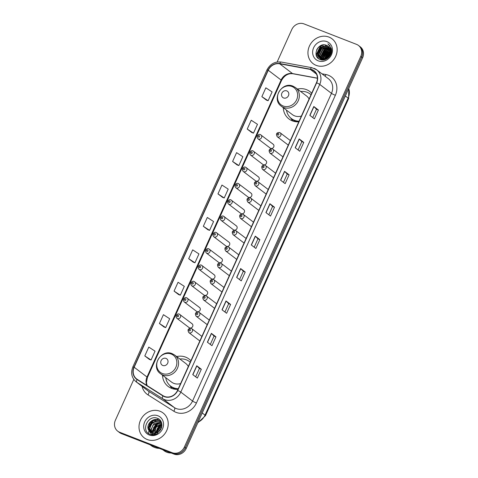 <?xml version="1.0" encoding="UTF-8"?>
<svg xmlns="http://www.w3.org/2000/svg" width="478" height="478" viewBox="0 0 478 478"><rect width="100%" height="100%" fill="white"/><g stroke="black" fill="none" stroke-linecap="round" stroke-linejoin="round"><path stroke-width="0.72" d="M190.907 360.741A17.238 15.451 -52.7 0 0 189.043 359.038A17.238 15.451 -52.7 0 0 185.655 357.138A17.238 15.451 -52.7 0 0 176.669 356.57M162.49 375.206A17.238 15.451 -52.7 0 0 168.172 386.475A17.238 15.451 -52.7 0 0 171.56 388.369A17.238 15.451 -52.7 0 0 178.007 389.319M311.692 93.234A17.238 15.451 -52.7 0 0 309.828 91.525A17.238 15.451 -52.7 0 0 306.44 89.631A17.238 15.451 -52.7 0 0 297.453 89.063M283.275 107.699A17.238 15.451 -52.7 0 0 288.957 118.962A17.238 15.451 -52.7 0 0 292.345 120.862A17.238 15.451 -52.7 0 0 298.792 121.812M260.456 134.647A2.438 2.187 127.3 0 1 258.461 139.068A2.438 2.187 127.3 0 1 257.983 138.799L270.255 148.132A2.438 2.187 -52.7 0 0 273.207 144.254A2.438 2.187 -52.7 0 0 272.729 143.986M253.089 150.97A2.438 2.187 127.3 0 1 251.093 155.386A2.438 2.187 127.3 0 1 250.615 155.123L262.882 164.456A2.438 2.187 -52.7 0 0 266.276 163.584A2.438 2.187 -52.7 0 0 265.362 160.303M245.716 167.288A2.438 2.187 127.3 0 1 243.72 171.71A2.438 2.187 127.3 0 1 243.242 171.441L255.515 180.78A2.438 2.187 -52.7 0 0 258.467 176.896A2.438 2.187 -52.7 0 0 257.989 176.627M238.349 183.612A2.438 2.187 127.3 0 1 236.353 188.033A2.438 2.187 127.3 0 1 235.875 187.764L248.148 197.097A2.438 2.187 -52.7 0 0 251.099 193.214A2.438 2.187 -52.7 0 0 250.621 192.951M230.982 199.935A2.438 2.187 127.3 0 1 228.986 204.351A2.438 2.187 127.3 0 1 228.502 204.082L240.775 213.421A2.438 2.187 -52.7 0 0 243.732 209.537A2.438 2.187 -52.7 0 0 243.248 209.268M223.608 216.253A2.438 2.187 127.3 0 1 221.613 220.675A2.438 2.187 127.3 0 1 221.135 220.406L233.407 229.745A2.438 2.187 -52.7 0 0 236.359 225.861A2.438 2.187 -52.7 0 0 235.881 225.592M216.241 232.577A2.438 2.187 127.3 0 1 214.246 236.998A2.438 2.187 127.3 0 1 213.768 236.73L226.034 246.062A2.438 2.187 -52.7 0 0 229.428 245.19A2.438 2.187 -52.7 0 0 228.514 241.91M208.868 248.901A2.438 2.187 127.3 0 1 206.878 253.316A2.438 2.187 127.3 0 1 206.394 253.047L218.667 262.386A2.438 2.187 -52.7 0 0 221.619 258.502A2.438 2.187 -52.7 0 0 221.141 258.234M201.501 265.218A2.438 2.187 127.3 0 1 199.505 269.64A2.438 2.187 127.3 0 1 199.027 269.371L211.3 278.704A2.438 2.187 -52.7 0 0 214.252 274.826A2.438 2.187 -52.7 0 0 213.774 274.557M194.134 281.542A2.438 2.187 127.3 0 1 192.138 285.964A2.438 2.187 127.3 0 1 191.66 285.695L203.927 295.028A2.438 2.187 -52.7 0 0 206.884 291.144A2.438 2.187 -52.7 0 0 206.4 290.875M186.761 297.866A2.438 2.187 127.3 0 1 187.675 301.146A2.438 2.187 127.3 0 1 184.287 302.012L196.56 311.351A2.438 2.187 -52.7 0 0 199.511 307.468A2.438 2.187 -52.7 0 0 199.033 307.199M179.393 314.183A2.438 2.187 127.3 0 1 177.398 318.605A2.438 2.187 127.3 0 1 176.92 318.336L189.192 327.669A2.438 2.187 -52.7 0 0 192.144 323.791A2.438 2.187 -52.7 0 0 191.666 323.522M133.81 379.418L115.401 420.198A9.757 8.747 -52.7 0 0 117.702 431.162L119.536 432.554A9.757 8.747 -52.7 0 0 121.454 433.63L174.01 454.1A9.757 8.747 -52.7 0 0 186.211 448.46L362.599 57.802A9.757 8.747 -52.7 0 0 360.298 46.838L359.378 46.139A9.757 8.747 -52.7 0 1 361.685 57.103A9.757 8.747 -52.7 0 0 359.378 46.139L358.464 45.446A9.757 8.747 -52.7 0 0 356.546 44.37L303.99 23.9A9.757 8.747 -52.7 0 0 291.789 29.54L277.126 62.015M117.702 431.162A9.757 8.747 -52.7 0 0 119.62 432.231L172.176 452.702A9.757 8.747 -52.7 0 0 184.377 447.061L185.297 447.761L361.685 57.103L185.297 447.761A9.757 8.747 -52.7 0 1 173.096 453.401A9.757 8.747 -52.7 0 0 185.297 447.761L186.211 448.46M119.62 432.231L120.54 432.931L173.096 453.401L120.54 432.931A9.757 8.747 -52.7 0 1 118.622 431.861A9.757 8.747 -52.7 0 0 120.54 432.931L121.454 433.63M328.936 37.081A15.613 13.993 -52.7 0 0 310.318 44.37A15.613 13.993 -52.7 0 0 313.102 63.646A15.613 13.993 -52.7 0 0 316.167 65.367A15.613 13.993 -52.7 0 0 334.785 58.071A15.613 13.993 -52.7 0 0 332.007 38.796A15.613 13.993 -52.7 0 0 328.936 37.081A15.613 13.993 -52.7 0 0 310.318 44.37A15.613 13.993 -52.7 0 0 313.102 63.646A15.613 13.993 -52.7 0 0 316.167 65.367A15.613 13.993 -52.7 0 0 334.785 58.071A15.613 13.993 -52.7 0 0 332.007 38.796A15.613 13.993 -52.7 0 0 328.936 37.081M159.999 411.241A15.613 13.993 -52.7 0 0 141.38 418.531A15.613 13.993 -52.7 0 0 144.159 437.806A15.613 13.993 -52.7 0 0 147.23 439.521A15.613 13.993 -52.7 0 0 165.848 432.231A15.613 13.993 -52.7 0 0 163.064 412.956A15.613 13.993 -52.7 0 0 159.999 411.241A15.613 13.993 -52.7 0 0 141.38 418.531A15.613 13.993 -52.7 0 0 144.159 437.806A15.613 13.993 -52.7 0 0 147.23 439.521A15.613 13.993 -52.7 0 0 165.848 432.231A15.613 13.993 -52.7 0 0 163.064 412.956A15.613 13.993 -52.7 0 0 159.999 411.241M311.937 69.884A10.408 9.333 127.3 0 1 313.98 71.031A10.408 9.333 127.3 0 1 316.442 82.724L177.511 390.418A10.408 9.333 127.3 0 1 163.04 395.7L137.21 379.335A10.408 9.333 127.3 0 1 136.618 378.923A10.408 9.333 127.3 0 1 134.163 367.229L268.254 70.26A10.408 9.333 127.3 0 1 279.684 63.795L310.353 69.435A10.408 9.333 127.3 0 1 311.937 69.884M312.044 69.651A10.665 9.566 -52.7 0 0 310.419 69.191L279.75 63.544A10.665 9.566 -52.7 0 0 268.033 70.176L133.942 367.146A10.665 9.566 -52.7 0 0 137.067 379.55L162.896 395.915A10.665 9.566 -52.7 0 0 177.726 390.502L316.657 82.808A10.665 9.566 -52.7 0 0 312.044 69.651M192.754 374.603L197.342 378.092L201.334 369.255L196.745 365.766L192.754 374.603M195.669 376.819L199.422 368.502L196.745 365.766M199.422 368.514L201.334 369.255M207.386 342.2L211.975 345.69L215.966 336.847L211.378 333.357L207.386 342.2M210.302 344.411L214.054 336.094L211.378 333.357M214.054 336.106L215.966 336.847M222.019 309.792L226.608 313.281L230.599 304.444L226.01 300.949L222.019 309.792M224.935 312.009L228.687 303.691L226.01 300.949M228.687 303.697L230.599 304.444M236.652 277.383L241.241 280.873L245.232 272.036L240.643 268.546L236.652 277.383M239.568 279.6L243.32 271.283L240.643 268.546M243.32 271.289L245.232 272.036M309.816 115.347L314.405 118.837L318.396 110L313.807 106.504L309.816 115.347M312.731 117.564L316.484 109.247L313.807 106.504M316.484 109.253L318.396 110M295.183 147.756L299.772 151.245L303.763 142.402L299.174 138.913L295.183 147.756M298.099 149.967L301.851 141.649L299.174 138.913M301.851 141.661L303.763 142.402M280.55 180.158L285.139 183.648L289.13 174.811L284.541 171.321L280.55 180.158M283.466 182.375L287.218 174.058L284.541 171.321M287.218 174.064L289.13 174.811M265.917 212.567L270.506 216.056L274.497 207.219L269.909 203.73L265.917 212.567M268.833 214.783L272.585 206.466L269.909 203.73M272.585 206.472L274.497 207.219M251.285 244.975L255.873 248.464L259.865 239.627L255.276 236.138L251.285 244.975M254.2 247.192L257.953 238.875L255.276 236.138M257.953 238.881L259.865 239.627M184.377 447.061L360.765 56.41A9.757 8.747 -52.7 0 0 358.464 45.446M178.653 294.603L174.064 291.108L180.326 295.183L184.311 286.346L178.055 282.271L174.064 291.108M159.431 323.516L165.693 327.591L169.678 318.754L163.422 314.679L159.431 323.516L164.026 326.994M144.798 355.925L151.06 360L155.045 351.163L148.789 347.088L144.798 355.925L149.393 359.402M217.962 193.889L224.218 197.964L228.209 189.121L221.953 185.052L217.962 193.889L222.557 197.36M237.184 164.97L232.595 161.48L238.851 165.555L242.842 156.718L236.586 152.643L232.595 161.48M251.816 132.561L247.228 129.072L253.483 133.147L257.475 124.31L251.219 120.235L247.228 129.072M261.86 96.664L268.116 100.739L272.107 91.901L265.852 87.827L261.86 96.664L266.455 100.141M193.285 262.195L188.696 258.706L194.952 262.775L198.944 253.938L192.688 249.863L188.696 258.706M203.329 226.297L209.585 230.366L213.576 221.529L207.321 217.46L203.329 226.297L207.924 229.769M209.585 230.366L207.87 229.751M224.218 197.964L222.503 197.342M238.851 165.555L237.136 164.934M253.483 133.147L251.769 132.531M268.116 100.739L266.401 100.123M194.952 262.775L193.237 262.159M180.326 295.183L178.605 294.567M165.693 327.591L163.972 326.976M151.06 360L149.339 359.378M328.816 57.235L329.975 55.789M326.821 58.202L330.155 53.841M330.543 53.602L331.152 53.291M327.305 57.862L329.922 54.426M330.412 54.08L331.009 53.721M325.357 58.931L328.541 53.297L330.531 52.198M330.77 52.114L331.463 51.917M325.679 58.806L328.828 53.512L330.477 52.55M330.746 52.443L331.415 52.222M324.293 59.804L324.245 59.505M324.215 59.248L327.394 52.425L330.567 50.991M330.919 50.931L331.499 50.871M324.484 59.188L327.681 52.64L330.579 51.266M330.973 51.188L331.541 51.104M323.236 59.35L323.05 58.065L326.247 51.546L330.447 49.993M330.925 49.981L331.254 49.993M323.469 59.338L323.337 58.28L326.534 51.767L330.489 50.226M330.931 50.202L331.326 50.202M322.68 59.971L322.441 59.499M322.357 59.308L321.903 57.193L325.1 50.674L330.214 49.132M322.847 59.971L322.644 59.529M322.572 59.332L322.19 57.408L325.387 50.895L330.28 49.336M321.987 59.792L321.664 59.326M321.569 59.158L320.756 56.32L323.953 49.802L329.898 48.374M322.166 59.858L321.855 59.38M321.76 59.206L321.043 56.535L324.239 50.023L329.987 48.553M321.849 59.923L321.461 59.595M321.33 59.469L320.959 59.063M320.84 58.919L319.609 55.448L322.805 48.929L329.515 47.71M321.485 59.559L321.126 59.141M321.019 58.985L319.896 55.663L323.092 49.15L329.617 47.866M322.489 59.971L320.314 58.722M320.182 58.597L318.462 54.576L321.658 48.057L329.073 47.119M322.136 59.953L320.726 59.069M320.869 59.176L320.469 58.818M320.338 58.686L318.748 54.791L321.945 48.278L329.193 47.262M329.886 54.504A7.349 6.59 -52.7 0 0 328.153 46.247A7.349 6.59 -52.7 0 0 326.707 45.434C318.211 41.347 311.435 56.506 319.907 59.415C325.5 62.164 332.987 55.317 331.421 48.917L328.595 44.37L327.854 43.874C331.051 46.802 331.732 50.345 329.886 54.504C327.789 58.477 324.819 59.971 320.977 58.973L319.579 58.197L317.314 53.703L320.511 47.185L327.567 46.091L328.577 46.605M330.776 52.078L327.938 57.802L321.264 59.194L319.579 58.197M319.722 58.304L317.601 53.918L320.798 47.406L327.854 46.306L328.709 46.725M330.907 48.368L331.35 48.678M331.039 48.493L331.374 48.708M330.639 48.164L331.445 49.061M330.627 48.129L331.415 48.887M330.818 48.995L331.547 51.152M330.746 48.631L331.565 50.28M326.707 45.434L328.171 46.258M326.892 41.616A10.606 9.506 -52.7 0 0 313.628 47.746A10.606 9.506 -52.7 0 0 318.217 60.831A10.606 9.506 -52.7 0 0 331.475 54.701A10.606 9.506 -52.7 0 0 326.892 41.616M318.563 47.155A17.561 15.744 -52.7 0 0 316.609 49.975M327.854 43.874L328.529 44.323M316.806 56.571L316.46 54.6L320.38 46.491L323.564 44.878M329.085 45.099L329.653 45.35M318.342 58.453L317.601 55.34M317.625 54.283L321.527 47.364L324.09 45.948M325.213 45.619L326.653 45.41M329.551 45.733L330.107 45.924M321.067 56.9L324.968 49.981L327.532 48.571M328.649 48.236L329.73 48.057M330.591 48.015L331.182 48.033M322.214 57.772L326.11 50.853L328.679 49.443M329.796 49.109L330.179 49.031M330.937 48.923L331.236 48.899M323.361 58.645L327.257 51.726L329.826 50.315M324.544 59.176L328.404 52.598L330.579 51.337M325.972 58.675L329.551 53.47L330.418 52.879M330.716 52.705L331.385 52.359M327.561 58.328L327.723 57.981M328.261 57.007L329.336 55.591M330.143 54.803L330.788 54.277M316.544 56.034L316.317 54.492L320.236 46.378L322.835 44.956M329.025 45.022L329.587 45.285M318.187 58.316L317.452 54.779M317.601 53.327L321.383 47.25L323.092 46.205M321.037 55.944L324.825 49.873L326.534 48.822M328.022 48.254L329.665 47.943M330.561 47.902L331.146 47.931M322.184 56.816L325.966 50.746L327.681 49.694M329.169 49.126L330.131 48.905M323.331 57.689L327.113 51.618L328.828 50.566M324.478 58.561L328.261 52.49L329.975 51.439M325.775 58.764L329.408 53.363L330.459 52.658M330.74 52.502L331.123 52.311M327.293 58.519L327.424 58.202M327.783 57.468L329.659 55.006M330.28 54.45L330.913 53.972M283.574 97.96A3.902 3.501 -52.7 0 0 288.455 95.708A3.902 3.501 -52.7 0 0 286.77 90.892A3.902 3.501 -52.7 0 0 281.889 93.15A3.902 3.501 -52.7 0 0 283.574 97.96M281.309 106.2A11.711 10.498 -52.7 0 0 283.609 107.49A11.711 10.498 -52.7 0 0 297.573 102.017A11.711 10.498 -52.7 0 0 295.488 87.564L293.038 86.189C281.847 81.063 271.104 99.328 281.309 106.2L292.303 114.565A11.711 10.498 -52.7 0 0 294.603 115.849A11.711 10.498 -52.7 0 0 301.385 116.058M309.093 98.988A11.711 10.498 -52.7 0 0 306.482 95.929L295.488 87.564M286.489 110.143A15.451 13.85 -52.7 0 0 291.413 118.586A15.451 13.85 -52.7 0 0 294.448 120.289A15.451 13.85 -52.7 0 0 299.079 121.173M311.011 94.746A15.451 13.85 -52.7 0 0 310.12 93.999A15.451 13.85 -52.7 0 0 307.085 92.296A15.451 13.85 -52.7 0 0 300.668 91.501M291.413 118.586L291.873 118.938A15.451 13.85 -52.7 0 0 294.908 120.635A15.451 13.85 -52.7 0 0 298.929 121.502M311.029 94.704A15.451 13.85 -52.7 0 0 310.58 94.345L310.12 93.999M292.775 121.018A16.909 15.159 127.3 0 1 291.903 119.859L290.606 117.917M162.789 365.473A3.902 3.501 -52.7 0 0 167.67 363.214A3.902 3.501 -52.7 0 0 165.986 358.398A3.902 3.501 -52.7 0 0 161.104 360.657A3.902 3.501 -52.7 0 0 162.789 365.473M160.524 373.706A11.711 10.498 -52.7 0 0 162.825 374.997A11.711 10.498 -52.7 0 0 176.788 369.53A11.711 10.498 -52.7 0 0 174.703 355.07L172.253 353.702C161.062 348.576 150.319 366.841 160.524 373.706L171.518 382.071A11.711 10.498 -52.7 0 0 173.819 383.362A11.711 10.498 -52.7 0 0 180.6 383.571M188.308 366.495A11.711 10.498 -52.7 0 0 185.697 363.435L174.703 355.07M165.705 377.65A15.451 13.85 -52.7 0 0 170.628 386.099A15.451 13.85 -52.7 0 0 173.663 387.795A15.451 13.85 -52.7 0 0 178.294 388.68M190.226 362.252A15.451 13.85 -52.7 0 0 189.336 361.505A15.451 13.85 -52.7 0 0 186.301 359.809A15.451 13.85 -52.7 0 0 179.883 359.014M170.628 386.099L171.088 386.445A15.451 13.85 -52.7 0 0 174.123 388.142A15.451 13.85 -52.7 0 0 178.145 389.008M190.244 362.21A15.451 13.85 -52.7 0 0 189.796 361.858L189.336 361.505M171.99 388.53A16.909 15.159 127.3 0 1 171.118 387.365L169.821 385.423M150.128 444.797L151.006 445.466A17.561 15.744 -52.7 0 0 154.46 447.396A17.561 15.744 -52.7 0 0 159.371 448.4M162.789 449.726L164.05 450.688A13.82 12.392 -52.7 0 0 166.768 452.212A13.82 12.392 -52.7 0 0 171.202 453.007M159.329 431.102L160.638 429.501M156.814 432.757L159.963 427.732L161.755 426.729M157.083 433.94L161.636 427.218M155.266 433.223L158.511 426.621L161.928 425.169M155.756 434.466L157.22 428.527L161.917 425.516M154 433.337L153.802 431.987L157.053 425.516L161.845 423.974M154.758 434.717L155.762 427.422L161.881 424.243M152.894 433.235L152.345 430.881L155.595 424.404L161.642 423.024M154.089 434.825L153.581 427.452L157.328 423.861L161.695 423.233M151.914 432.972L150.893 429.776L154.137 423.299L161.134 422.194M152.643 433.725L151.245 429.961L152.966 425.056L160.823 422.253M151.036 432.578L149.435 428.664L152.685 422.188L159.789 421.13L160.524 421.482M151.245 432.692L149.793 428.581L151.401 424.082L155.434 421.255L160.154 421.411M148.509 429.877L150.307 432.106L151.753 432.913C153.635 433.6 155.541 433.444 157.465 432.435C163.177 429.806 163.333 420.58 157.818 418.483C148.443 413.888 140.52 430.343 149.59 434.144L150.05 434.341C152.088 435.105 154.203 435.07 156.384 434.239C154.37 434.783 152.548 434.574 150.917 433.612L148.401 429.62C145.963 424.488 152.817 417.408 158.332 420.025L159.831 420.873L161.636 422.994M150.439 432.202L148.395 428.497L149.895 423.048L154 420.144L158.696 420.299L159.515 420.7M157.949 415.776A10.606 9.506 -52.7 0 0 144.691 421.907A10.606 9.506 -52.7 0 0 149.273 434.986A10.606 9.506 -52.7 0 0 162.538 428.856A10.606 9.506 -52.7 0 0 157.949 415.776M158.648 418.931A13.82 12.392 -52.7 0 0 156.981 419.642M156.617 419.827A13.82 12.392 -52.7 0 0 154.609 421.136M153.241 422.331A13.82 12.392 -52.7 0 0 150.008 426.956M149.429 428.449A13.82 12.392 -52.7 0 0 148.945 430.32M148.819 431.12A13.82 12.392 -52.7 0 0 148.736 431.987M148.718 432.315A13.82 12.392 -52.7 0 0 148.724 433.618M148.389 428.437L152.512 421.303L155.003 419.911M152.757 431.759L156.88 424.625L159.407 423.221M155.804 433.104L159.795 426.842L161.911 425.605M148.335 427.452L152.333 421.166L153.946 420.162M152.703 430.762L156.7 424.488L158.355 423.466M155.619 432.99L159.61 426.705L161.253 425.689M198.071 422.199A13.008 11.663 -52.7 0 0 205.026 415.125L348.157 98.121A13.008 11.663 -52.7 0 0 348.719 88.555M345.361 95.994L348.157 98.121A6.507 0.717 24.3 0 1 348.611 98.665L205.48 415.669A6.507 0.717 24.3 0 0 205.026 415.125L202.224 412.998M362.599 57.802L360.765 56.41M174.01 454.1L172.176 452.702M321.927 73.803L325.847 74.526A16.264 14.579 127.3 0 1 335.359 95.289L196.428 402.984A3.25 0.358 24.3 0 1 192.544 401.042L331.475 93.347A13.008 11.663 -52.7 0 0 328.404 78.733L316.657 69.794A13.008 11.663 127.3 0 1 319.728 84.415A3.25 0.358 -155.7 0 0 316.657 82.808M196.428 402.984A16.264 14.579 127.3 0 1 176.089 412.383A16.264 14.579 127.3 0 1 173.813 411.229L147.989 394.87A16.264 14.579 127.3 0 1 142.074 386.344M176.274 408.565A13.008 11.663 -52.7 0 0 192.544 401.042L180.804 392.109A13.008 11.663 127.3 0 1 162.711 398.706L136.881 382.346A13.008 11.663 127.3 0 1 136.146 381.832L147.893 390.765A13.008 11.663 -52.7 0 0 148.628 391.279L174.452 407.644A13.008 11.663 -52.7 0 0 176.274 408.565M314.1 68.366A13.008 11.663 127.3 0 1 316.657 69.794L311.871 67.691A3.25 1.315 100.4 0 0 310.419 69.191M311.871 67.691L281.201 62.05C274.85 61.363 270.094 64.004 266.933 69.973A3.25 0.358 24.3 0 1 268.033 70.176M133.942 367.146A3.25 0.358 -155.7 0 0 132.848 366.943C130.542 372.924 131.641 377.889 136.146 381.832M137.067 379.55A3.25 1.434 122.4 0 0 136.881 382.346L148.628 391.279A3.25 1.434 -57.6 0 1 147.989 394.87M281.201 62.05A3.25 1.315 100.4 0 0 279.75 63.544M162.896 395.915A3.25 1.434 122.4 0 0 162.711 398.706L174.452 407.644A3.25 1.434 -57.6 0 1 173.813 411.229M177.726 390.502A3.25 0.358 24.3 0 1 180.804 392.109L319.728 84.415L331.475 93.347A3.25 0.358 24.3 0 0 335.359 95.289M325.847 74.526A3.25 1.315 -79.6 0 1 325.1 76.217M134.163 367.229L147.009 377.005A10.408 9.333 -52.7 0 0 146.883 385.465M310.353 69.435L316.484 74.102M279.684 63.795L292.524 73.564A10.408 9.333 -52.7 0 0 281.094 80.029L147.009 377.005A5.856 0.645 24.3 0 1 147.415 377.495L146.417 382.615L147.093 385.597M317.416 78.147L292.524 73.564A5.856 2.36 -79.6 0 0 292.972 73.767C288.228 73.164 284.404 75.416 281.506 80.519L147.415 377.495M268.254 70.26L281.094 80.029A5.856 0.645 24.3 0 1 281.506 80.519M251.416 245.077L255.401 236.246M266.049 212.668L270.034 203.837M280.682 180.26L284.667 171.429M295.314 147.851L299.3 139.02M309.947 115.443L313.932 106.618M236.783 277.479L240.769 268.654M222.151 309.887L226.136 301.062M207.518 342.296L211.503 333.465M192.885 374.704L196.87 365.873M283.191 106.008A10.755 9.644 -52.7 0 0 296.641 99.788A10.755 9.644 -52.7 0 0 291.986 86.524A10.755 9.644 -52.7 0 0 278.537 92.738A10.755 9.644 -52.7 0 0 283.191 106.008M291.156 118.389A15.595 13.982 -52.7 0 0 295.637 121.376A15.595 13.982 -52.7 0 0 297.035 121.836M162.406 373.515A10.755 9.644 -52.7 0 0 175.856 367.301A10.755 9.644 -52.7 0 0 171.202 354.031A10.755 9.644 -52.7 0 0 157.752 360.251A10.755 9.644 -52.7 0 0 162.406 373.515M170.371 385.895A15.595 13.982 -52.7 0 0 174.852 388.889A15.595 13.982 -52.7 0 0 176.251 389.343M277.694 136.959A2.438 2.187 127.3 0 1 277.216 136.696C275.734 133.93 276.535 132.531 279.612 132.502L280.168 132.812A2.438 2.187 127.3 0 1 277.694 136.959M278.453 133.577A0.813 0.729 -52.7 0 0 277.784 135.053A0.813 0.729 -52.7 0 0 278.453 133.577M279.69 132.543A2.438 2.187 127.3 0 1 280.168 132.812L290.331 140.544M270.327 153.283A2.438 2.187 127.3 0 1 269.843 153.014C268.367 150.253 269.168 148.855 272.245 148.819L272.801 149.13A2.438 2.187 127.3 0 1 270.327 153.283M271.08 149.901A0.813 0.729 -52.7 0 0 270.417 151.377A0.813 0.729 -52.7 0 0 271.08 149.901M272.323 148.867A2.438 2.187 127.3 0 1 272.801 149.13L282.964 156.868M262.954 169.606A2.438 2.187 127.3 0 1 262.476 169.337C261 166.577 261.795 165.179 264.878 165.143L265.427 165.454A2.438 2.187 127.3 0 1 262.954 169.606M263.713 166.225A0.813 0.729 -52.7 0 0 263.049 167.694A0.813 0.729 -52.7 0 0 263.713 166.225M264.949 165.185A2.438 2.187 127.3 0 1 265.427 165.454L275.591 173.185M255.587 185.924A2.438 2.187 127.3 0 1 255.109 185.661C253.627 182.895 254.427 181.497 257.505 181.467L258.06 181.777A2.438 2.187 127.3 0 1 255.587 185.924M256.345 182.542A0.813 0.729 -52.7 0 0 255.676 184.018A0.813 0.729 -52.7 0 0 256.345 182.542M257.582 181.509A2.438 2.187 127.3 0 1 258.06 181.777L268.224 189.509M248.219 202.248A2.438 2.187 127.3 0 1 247.735 201.979C246.26 199.218 247.06 197.82 250.137 197.784L250.693 198.095A2.438 2.187 127.3 0 1 248.219 202.248M248.972 198.866A0.813 0.729 -52.7 0 0 248.309 200.342A0.813 0.729 -52.7 0 0 248.972 198.866M250.209 197.826A2.438 2.187 127.3 0 1 250.693 198.095L260.857 205.827M240.846 218.571A2.438 2.187 127.3 0 1 240.368 218.303C238.886 215.542 239.687 214.144 242.77 214.108L243.32 214.419A2.438 2.187 127.3 0 1 240.846 218.571M241.605 215.19A0.813 0.729 -52.7 0 0 240.936 216.659A0.813 0.729 -52.7 0 0 241.605 215.19M242.842 214.15A2.438 2.187 127.3 0 1 243.32 214.419L253.483 222.151M233.479 234.889A2.438 2.187 127.3 0 1 233.001 234.62C231.519 231.86 232.32 230.462 235.397 230.432L235.953 230.743A2.438 2.187 127.3 0 1 233.479 234.889M234.232 231.507A0.813 0.729 -52.7 0 0 233.569 232.983A0.813 0.729 -52.7 0 0 234.232 231.507M235.475 230.474A2.438 2.187 127.3 0 1 235.953 230.743L246.116 238.474M226.106 251.213A2.438 2.187 127.3 0 1 225.628 250.944C224.152 248.184 224.947 246.785 228.03 246.75L228.586 247.06A2.438 2.187 127.3 0 1 226.106 251.213M226.865 247.831A0.813 0.729 -52.7 0 0 226.202 249.301A0.813 0.729 -52.7 0 0 226.865 247.831M228.102 246.791A2.438 2.187 127.3 0 1 228.586 247.06L238.749 254.792M218.739 267.537A2.438 2.187 127.3 0 1 218.261 267.268C216.779 264.507 217.58 263.109 220.657 263.073L221.212 263.384A2.438 2.187 127.3 0 1 218.739 267.537M219.498 264.155A0.813 0.729 -52.7 0 0 218.828 265.625A0.813 0.729 -52.7 0 0 219.498 264.155M220.734 263.115A2.438 2.187 127.3 0 1 221.212 263.384L231.376 271.116M211.372 283.854A2.438 2.187 127.3 0 1 210.888 283.585C209.412 280.825 210.212 279.427 213.29 279.397L213.845 279.708A2.438 2.187 127.3 0 1 211.372 283.854M212.124 280.472A0.813 0.729 -52.7 0 0 211.461 281.948A0.813 0.729 -52.7 0 0 212.124 280.472M213.367 279.439A2.438 2.187 127.3 0 1 213.845 279.708L224.009 287.439M203.998 300.178A2.438 2.187 127.3 0 1 203.52 299.909C202.039 297.149 202.839 295.751 205.922 295.715L206.472 296.025A2.438 2.187 127.3 0 1 203.998 300.178M204.757 296.796A0.813 0.729 -52.7 0 0 204.094 298.266A0.813 0.729 -52.7 0 0 204.757 296.796M205.994 295.757A2.438 2.187 127.3 0 1 206.472 296.025L216.636 303.757M196.631 316.502A2.438 2.187 127.3 0 1 196.153 316.233C194.671 313.466 195.472 312.074 198.549 312.038L199.105 312.349A2.438 2.187 127.3 0 1 196.631 316.502M197.384 313.114A0.813 0.729 -52.7 0 0 196.721 314.59A0.813 0.729 -52.7 0 0 197.384 313.114M198.627 312.08A2.438 2.187 127.3 0 1 199.105 312.349L209.268 320.081M189.258 332.819A2.438 2.187 127.3 0 1 188.78 332.551C187.304 329.79 188.105 328.392 191.182 328.362L191.738 328.667A2.438 2.187 127.3 0 1 189.258 332.819M190.017 329.438A0.813 0.729 -52.7 0 0 189.354 330.913A0.813 0.729 -52.7 0 0 190.017 329.438M191.254 328.404A2.438 2.187 127.3 0 1 191.738 328.667L201.901 336.404M258.556 137.156A0.813 0.729 -52.7 0 0 259.219 135.686A0.813 0.729 -52.7 0 0 258.556 137.156M251.183 153.48A0.813 0.729 -52.7 0 0 251.846 152.004A0.813 0.729 -52.7 0 0 251.183 153.48M243.816 169.804A0.813 0.729 -52.7 0 0 244.479 168.328A0.813 0.729 -52.7 0 0 243.816 169.804M236.443 186.121A0.813 0.729 -52.7 0 0 237.112 184.651A0.813 0.729 -52.7 0 0 236.443 186.121M229.076 202.445A0.813 0.729 -52.7 0 0 229.739 200.969A0.813 0.729 -52.7 0 0 229.076 202.445M221.708 218.763A0.813 0.729 -52.7 0 0 222.372 217.293A0.813 0.729 -52.7 0 0 221.708 218.763M214.335 235.086A0.813 0.729 -52.7 0 0 215.004 233.617A0.813 0.729 -52.7 0 0 214.335 235.086M206.968 251.41A0.813 0.729 -52.7 0 0 207.631 249.934A0.813 0.729 -52.7 0 0 206.968 251.41M199.595 267.728A0.813 0.729 -52.7 0 0 200.264 266.258A0.813 0.729 -52.7 0 0 199.595 267.728M192.228 284.051A0.813 0.729 -52.7 0 0 192.891 282.576A0.813 0.729 -52.7 0 0 192.228 284.051M184.861 300.375A0.813 0.729 -52.7 0 0 185.524 298.899A0.813 0.729 -52.7 0 0 184.861 300.375M177.487 316.693A0.813 0.729 -52.7 0 0 178.157 315.223A0.813 0.729 -52.7 0 0 177.487 316.693M348.82 88.322L348.611 98.665M197.773 422.857L205.48 415.669M266.933 69.973L132.848 366.943M317.416 78.267L292.972 73.767M160.196 421.154L159.831 420.873M288.27 145.103L277.216 136.696M280.903 161.427L269.843 153.014M273.536 177.75L262.476 169.337M266.162 194.068L255.109 185.661M258.795 210.392L247.735 201.979M251.428 226.715L240.368 218.303M244.055 243.033L233.001 234.62M236.688 259.357L225.628 250.944M229.315 275.681L218.261 267.268M221.947 291.998L210.888 283.585M214.58 308.322L203.52 299.909M207.207 324.646L196.153 316.233M199.84 340.963L188.78 332.551M273.207 144.254L260.385 134.605C258.939 133.541 255.575 136.075 257.983 138.799M265.84 160.572L253.011 150.929C251.565 149.859 248.207 152.398 250.615 155.123M258.467 176.896L245.644 167.246C244.198 166.183 240.834 168.716 243.242 171.441M251.099 193.214L238.271 183.57C236.831 182.506 233.467 185.04 235.875 187.764M243.732 209.537L230.904 199.894C229.458 198.824 226.1 201.363 228.502 204.082M236.359 225.861L223.537 216.211C222.091 215.148 218.727 217.681 221.135 220.406M228.992 242.179L216.164 232.535C214.718 231.466 211.36 234.005 213.768 236.73M221.619 258.502L208.796 248.859C207.35 247.789 203.987 250.329 206.394 253.047M214.252 274.826L201.429 265.176C199.983 264.113 196.619 266.646 199.027 269.371M206.884 291.144L194.056 281.5C192.61 280.431 189.252 282.97 191.66 285.695M199.511 307.468L186.689 297.824C185.243 296.754 181.879 299.294 184.287 302.012M192.144 323.791L179.316 314.142C177.87 313.078 174.512 315.611 176.92 318.336"/></g></svg>
